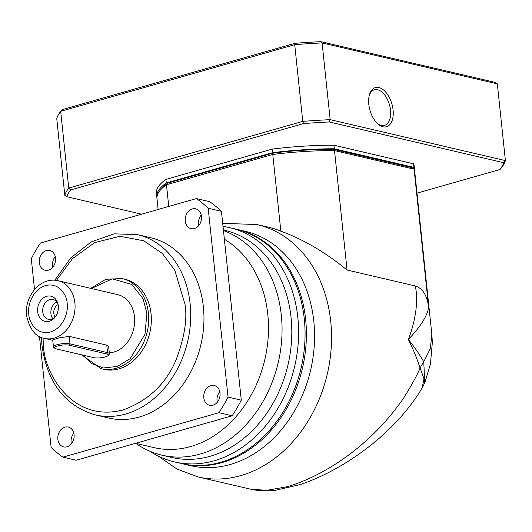 <?xml version="1.0" encoding="UTF-8"?>
<svg xmlns="http://www.w3.org/2000/svg" width="532" height="532" viewBox="0 0 532 532"><rect width="100%" height="100%" fill="white"/><g stroke="black" fill="none" stroke-linecap="round" stroke-linejoin="round"><path stroke-width="0.8" d="M236.514 229.259A120.332 95.135 103.1 0 1 237.172 229.412L245.345 231.32A120.332 95.135 103.1 0 1 313.794 321.188A120.332 95.135 103.1 0 1 190.596 465.666L182.423 463.758A120.332 95.135 103.1 0 1 181.764 463.605M287.553 486.587C315.489 478.534 345.281 460.087 368.609 438.468C379.668 428.353 389.796 417.028 399 404.493C404.626 397.856 418.086 373.969 420.054 367.938C416.642 357.923 414.082 351.107 408.37 339.463C412.958 327.014 414.395 320.211 415.858 310.595C417.022 301.258 416.835 293.052 415.293 285.963L347.063 270.023C325.345 252.261 303.273 239.314 280.843 231.187A129.589 102.45 -76.9 0 0 268.421 227.204L257.009 224.537A129.589 102.45 103.1 0 1 330.724 321.321A129.589 102.45 103.1 0 1 240.657 475.635A129.589 102.45 103.1 0 1 198.05 476.918L250.386 489.141L266.751 490.338L286.868 486.787M237.172 229.412A120.332 95.135 103.1 0 1 305.627 319.28A120.332 95.135 103.1 0 1 182.423 463.758M428.593 307.004C428.194 311.014 426.252 315.855 422.76 321.508C419.775 326.475 414.98 332.46 408.37 339.463C415.625 348.533 419.07 353.88 423.758 361.76L430.335 348.56L431.858 334.515L414.727 171.53A129.589 31.907 174 0 0 414.109 169.169L428.593 307.004C427.023 295.253 422.588 288.244 415.293 285.963M168.75 206.456L166.469 184.75A129.589 31.907 174 0 0 160.358 190.11A129.589 31.907 174 0 0 156.98 198.622L158.124 209.482M347.063 270.023L334.508 150.569A129.589 31.907 174 0 0 272.776 154.453L273.282 153.043L167.799 183.108L166.469 184.75L272.776 154.453L280.843 231.187M333.152 149.279L334.508 150.569L414.109 169.169L412.14 167.733L333.152 149.279A127.733 31.454 174 0 0 273.282 153.043M422.209 387.921L424.762 382.774L423.758 361.76L420.054 367.938L424.004 378.824L422.102 388.101M167.799 183.108A127.733 31.454 174 0 0 161.967 188.255L160.358 190.11M377.015 123.111A18.514 10.381 74.1 0 0 381.344 125.419A18.514 10.381 74.1 0 0 384.536 125.379A18.514 10.381 74.1 0 0 390.508 110.151A18.514 10.381 74.1 0 0 377.594 89.728A18.514 10.381 74.1 0 0 374.395 89.768A18.514 10.381 74.1 0 0 369.195 95.66M378.877 87.527A20.362 11.418 74.1 0 0 369.401 94.862A20.362 11.418 74.1 0 0 377.614 123.683A20.362 11.418 74.1 0 0 383.007 126.782A20.362 11.418 74.1 0 0 393.082 109.991A20.362 11.418 74.1 0 0 378.877 87.527M141.598 214.19L66.886 196.74A220.295 54.244 -6 0 1 70.596 189.957L303.506 123.584A220.295 54.244 -6 0 1 329.301 121.961L503.698 162.706A220.295 54.244 -6 0 1 499.987 169.489L417.002 193.136M413.544 163.816L413.923 167.381A129.589 31.907 -6 0 1 414.541 169.748L414.169 166.177A129.589 31.907 174 0 0 413.544 163.816L333.943 145.216A129.589 31.907 174 0 0 272.218 149.1L165.904 179.397A129.589 31.907 174 0 0 156.415 193.269L156.794 196.833A129.589 31.907 -6 0 1 166.283 182.961L165.904 179.397M499.987 169.489L501.463 167.799A222.143 54.703 174 0 0 505.4 160.597L503.698 162.706M497.334 83.87L495.259 82.407L320.863 41.662L322.106 42.932A222.143 54.703 174 0 0 294.708 44.655L302.775 121.382A222.143 54.703 174 0 1 330.173 119.66L322.106 42.932L497.334 83.87L505.4 160.597L330.173 119.66L329.301 121.961M70.596 189.957L68.748 188.069L302.775 121.382L303.506 123.584M320.863 41.662A220.295 54.244 174 0 0 295.067 43.291L62.158 109.659L60.681 111.341L68.748 188.069A222.143 54.703 174 0 0 64.811 195.277L66.886 196.74M272.218 149.1L272.59 152.671A129.589 31.907 -6 0 1 334.322 148.787L333.943 145.216M413.923 167.381L334.322 148.787M414.541 169.748A129.589 31.907 -6 0 1 414.588 170.639M156.933 197.724A129.589 31.907 -6 0 1 156.794 196.833M272.59 152.671L166.283 182.961M64.811 195.277L56.744 118.55A222.143 54.703 174 0 1 60.681 111.341L294.708 44.655L295.067 43.291M223.021 226.393A120.332 95.135 103.1 0 1 229.378 227.59L235.849 229.099A120.332 95.135 103.1 0 1 304.297 318.967A120.332 95.135 103.1 0 1 181.099 463.452L174.636 461.942A120.332 95.135 103.1 0 1 149.785 451.189M229.378 227.59A120.332 95.135 103.1 0 1 297.834 317.458A120.332 95.135 103.1 0 1 174.636 461.942M223.4 229.997L224.717 230.303A116.628 92.202 103.1 0 1 291.057 317.405A116.628 92.202 103.1 0 1 171.65 457.44L161.901 455.166A116.628 92.202 103.1 0 1 135.786 443.356M223.46 230.562A116.628 92.202 103.1 0 1 281.308 315.13A116.628 92.202 103.1 0 1 161.901 455.166M224.371 239.254A111.075 87.813 103.1 0 1 267.789 314.266A111.075 87.813 103.1 0 1 154.067 447.631L135.594 443.316M55.268 256.577A10.181 8.046 -76.9 0 0 52.542 265.741A10.181 8.046 -76.9 0 0 52.794 267.184M55.514 258.027A10.181 8.046 103.1 0 1 45.094 270.249A10.181 8.046 103.1 0 1 39.302 262.648A10.181 8.046 103.1 0 1 49.722 250.419A10.181 8.046 103.1 0 1 55.514 258.027M73.835 433.221A10.181 8.046 -76.9 0 0 71.108 442.385A10.181 8.046 -76.9 0 0 71.355 443.828M74.081 434.671A10.181 8.046 103.1 0 1 63.654 446.893A10.181 8.046 103.1 0 1 57.862 439.292A10.181 8.046 103.1 0 1 68.289 427.063A10.181 8.046 103.1 0 1 74.081 434.671M219.776 391.638A10.181 8.046 -76.9 0 0 217.056 400.796A10.181 8.046 -76.9 0 0 217.302 402.245M220.022 393.082A10.181 8.046 103.1 0 1 209.601 405.311A10.181 8.046 103.1 0 1 203.809 397.703A10.181 8.046 103.1 0 1 214.23 385.481A10.181 8.046 103.1 0 1 220.022 393.082M201.209 214.995A10.181 8.046 -76.9 0 0 198.489 224.152A10.181 8.046 -76.9 0 0 198.735 225.601M201.455 216.438A10.181 8.046 103.1 0 1 191.035 228.66A10.181 8.046 103.1 0 1 185.242 221.059A10.181 8.046 103.1 0 1 195.663 208.83A10.181 8.046 103.1 0 1 201.455 216.438M95.361 414.9A92.561 73.177 103.1 0 0 190.124 303.765A92.561 73.177 103.1 0 0 137.469 234.639L150.716 237.731A92.561 73.177 103.1 0 1 203.37 306.858A92.561 73.177 103.1 0 1 108.601 417.999L95.361 414.9C65.01 405.929 47.215 382.734 41.968 345.321L41.429 337.401M101.027 368.703A46.277 36.588 103.1 0 0 148.415 313.135A46.277 36.588 103.1 0 0 122.087 278.568L124.734 279.187A46.277 36.588 103.1 0 1 151.061 313.754A46.277 36.588 103.1 0 1 103.68 369.321L101.027 368.703L81.735 354.844M58.028 280.71C39.867 276.467 24.186 296.883 26.6 315.596C29.759 329.481 35.744 337.082 44.548 338.399A29.619 23.415 103.1 0 0 74.879 302.834A29.619 23.415 103.1 0 0 58.028 280.71L117.632 294.635A29.619 23.415 103.1 0 1 134.483 316.759A29.619 23.415 103.1 0 1 109.286 352.789M58.294 305.84A12.961 10.248 103.1 0 1 53.446 318.927A12.961 10.248 103.1 0 1 37.659 311.719A12.961 10.248 103.1 0 1 45.06 296.909A12.961 10.248 103.1 0 1 57.376 302.11A12.961 10.248 103.1 0 1 58.294 305.84M57.782 303.253A10.181 8.046 -76.9 0 0 53.16 299.536A10.181 8.046 -76.9 0 0 42.74 311.759A10.181 8.046 -76.9 0 0 48.532 319.366A10.181 8.046 -76.9 0 0 54.317 318.076M56.904 301.943A10.181 8.046 -76.9 0 0 50.906 313.667A10.181 8.046 -76.9 0 0 52.954 318.868M58.114 304.603A7.654 6.051 -76.9 0 0 53.825 313.308A7.654 6.051 -76.9 0 0 55.215 317.019M34.527 289.528L31.282 258.645A148.095 117.087 103.1 0 1 40.399 243.031L196.414 198.569L209.661 201.668A148.095 117.087 103.1 0 1 221.438 211.33L241.282 400.177A148.095 117.087 103.1 0 1 232.171 415.791L76.149 460.253L62.902 457.154A148.095 117.087 103.1 0 1 51.132 447.492L39.461 336.477M62.902 457.154L218.925 412.699L232.171 415.791M241.282 400.177L228.042 397.078A148.095 117.087 103.1 0 1 218.925 412.699M228.042 397.078L208.192 208.238L221.438 211.33M196.414 198.569A148.095 117.087 103.1 0 1 208.192 208.238M54.982 348.38L53.812 347.489A9.257 2.281 -6 0 1 53.446 346.944L52.715 339.935L58.986 337.913L69.24 336.377L106.766 345.148L108.654 346.764L109.393 353.78A9.257 2.281 -6 0 1 109.146 354.385L108.182 355.496A8.146 2.008 -6 0 1 101.951 357.624A8.146 2.008 -6 0 1 93.812 357.664L56.279 348.899A8.146 2.008 -6 0 1 54.982 348.38A8.146 2.008 -6 0 1 59.152 345.601A8.146 2.008 -6 0 1 69.253 345.202L106.786 353.966A8.146 2.008 -6 0 1 108.182 355.496M53.446 346.944A9.257 2.281 -6 0 1 59.631 344.111A9.257 2.281 -6 0 1 70.025 343.878L107.557 352.643A9.257 2.281 -6 0 1 109.393 353.78M56.419 280.404L72.505 258.632L94.749 242.572L119.979 236.288L143.66 240.757L162.3 253.425L174.782 270.229L184.97 304.091C187.477 318.708 184.564 337.182 176.218 359.512C166.117 383.798 148.448 400.596 123.211 409.906C70.709 423.658 43.232 370.279 43.444 344.417L42.972 337.96M91.378 288.504L112.212 278.854L131.763 284.414L142.988 298.638L146.865 313.228L144.983 334.262L130.2 358.648L117.353 366.422L103.427 367.971L91.318 363.442L82.686 355.063M67.145 303.32C68.628 309.883 64.565 327.619 50.414 331.981C36.196 335.705 28.755 321.248 28.814 314.239C27.332 307.676 31.388 289.94 45.539 285.584C59.757 281.86 67.198 296.317 67.145 303.32M106.766 345.148L107.557 352.643L106.786 353.966M69.24 336.377L70.025 343.878L69.253 345.202M158.263 456.064L176.983 469.058L198.05 476.918M257.009 224.537L222.695 223.327M250.386 489.141C258.585 490.976 267.011 491.342 275.676 490.251L300.48 484.486C314.266 479.791 327.938 473.42 341.504 465.38C361.308 453.59 378.737 439.964 393.786 424.496C405.052 412.938 414.528 400.736 422.222 387.901M425.081 381.929L430.435 363.954L432.356 342.315L431.858 334.515M137.469 234.639L114.207 233.834L91.245 241.867L70.809 257.854L54.789 280.224M122.087 278.568L105.848 279.273L90.739 288.351M44.548 338.399L52.754 340.314"/></g></svg>
